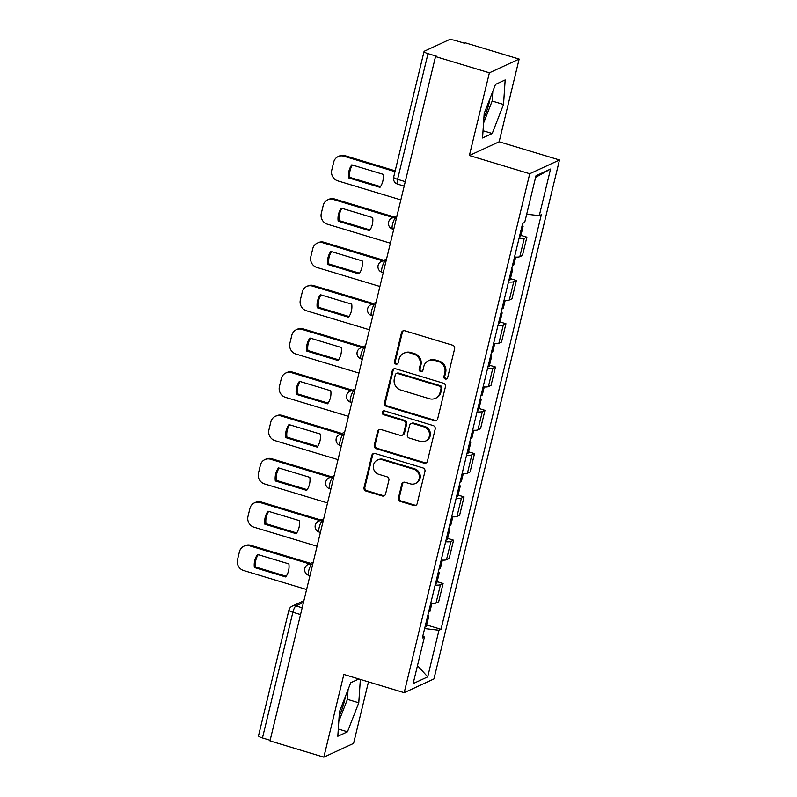 <?xml version="1.0" encoding="UTF-8"?>
<svg xmlns="http://www.w3.org/2000/svg" width="797" height="797" viewBox="0 0 797 797"><rect width="100%" height="100%" fill="white"/><g stroke="black" fill="none" stroke-linecap="round" stroke-linejoin="round"><path stroke-width="1.2" d="M445.314 379.023A2.002 1.893 -114.8 0 0 447.635 377.678L454.629 348.737A2.869 2.71 -114.8 0 0 452.636 345.211L404.816 330.775A2.869 2.71 -114.8 0 0 401.499 332.698L394.495 361.639A2.002 1.893 -114.8 0 0 397.195 364.03A2.002 1.893 -114.8 0 0 398.221 362.765L399.118 359.019A9.175 8.667 -114.8 0 1 403.77 353.26A9.175 8.667 -114.8 0 1 409.728 352.872L413.713 354.067A9.175 8.667 -114.8 0 1 420.109 365.355L419.202 369.101A2.002 1.893 -114.8 0 0 421.902 371.482A2.002 1.893 -114.8 0 0 422.928 370.216L423.835 366.481A9.175 8.667 -114.8 0 1 428.487 360.712A9.175 8.667 -114.8 0 1 434.445 360.324L438.43 361.529A9.175 8.667 -114.8 0 1 444.816 372.807L443.909 376.553A2.002 1.893 -114.8 0 0 445.314 379.023M428.487 360.712L429.354 360.314A9.175 8.667 -114.8 0 1 435.311 359.925L439.296 361.131A9.175 8.667 -114.8 0 1 445.682 372.408L444.776 376.154A2.002 1.893 -114.8 0 0 447.017 378.675M403.402 330.745A2.869 2.71 -114.8 0 0 402.365 332.299L395.362 361.24A2.002 1.893 -114.8 0 0 397.603 363.761M403.77 353.26L404.647 352.862A9.175 8.667 -114.8 0 1 410.604 352.463L414.589 353.669A9.175 8.667 -114.8 0 1 420.975 364.956L420.069 368.702A2.002 1.893 -114.8 0 0 422.31 371.223M490.185 98.081A22.784 5.709 -73.2 0 1 489.258 102.405A22.784 5.709 -73.2 0 1 483.889 117.956M345.44 696.379A22.784 5.709 -73.2 0 1 344.513 700.702A22.784 5.709 -73.2 0 1 339.143 716.254M398.44 497.936A2.869 2.71 -114.8 0 0 400.443 501.462L413.852 505.517A2.869 2.71 -114.8 0 0 417.17 503.594L424.95 471.445A2.869 2.71 -114.8 0 0 422.948 467.919L375.128 453.493A2.869 2.71 -114.8 0 0 371.81 455.416L364.04 487.555A2.869 2.71 -114.8 0 0 366.032 491.082L382.241 495.973A2.869 2.71 -114.8 0 0 385.559 494.05L388.886 480.292A2.869 2.71 -114.8 0 0 386.884 476.765L378.844 474.345A7.671 7.243 -114.8 0 1 377.389 460.098A7.671 7.243 -114.8 0 1 382.371 459.769L413.852 469.274A7.671 7.243 -114.8 0 1 415.307 483.52A7.671 7.243 -114.8 0 1 410.335 483.839L405.085 482.265A2.869 2.71 -114.8 0 0 401.768 484.178L398.44 497.936L399.307 497.537A2.869 2.71 -114.8 0 0 401.309 501.064L414.719 505.109A2.869 2.71 -114.8 0 0 416.134 505.149M469.383 155.515L499.141 141.766L519.146 59.068L489.388 72.826L469.383 155.515L529.746 173.736L404.199 692.673L343.846 674.451L323.831 757.15L269.974 740.891L435.531 56.567L436.397 56.169L428.009 53.638L397.593 179.345A5.838 1.464 106.8 0 0 397.643 184.137L404.189 186.109M489.388 72.826L435.531 56.567M434.345 420.796A2.869 2.71 -114.8 0 0 437.663 418.873L445.443 386.734A2.869 2.71 -114.8 0 0 443.441 383.208L395.621 368.782A2.869 2.71 -114.8 0 0 392.303 370.695L384.533 402.844A2.869 2.71 -114.8 0 0 386.525 406.37L434.345 420.796L435.212 420.398A2.869 2.71 -114.8 0 0 436.626 420.437M435.192 429.095L427.421 461.234A2.869 2.71 -114.8 0 1 424.104 463.157L376.284 448.721A2.869 2.71 -114.8 0 1 374.281 445.194L377.609 431.446A2.869 2.71 -114.8 0 1 380.926 429.523L400.323 435.371A2.869 2.71 -114.8 0 0 403.641 433.448L405.842 424.323A2.869 2.71 -114.8 0 0 403.85 420.796L383.656 414.709A2.002 1.893 -114.8 0 1 383.277 410.983A2.002 1.893 -114.8 0 1 384.572 410.893L433.199 425.568A2.869 2.71 -114.8 0 1 435.192 429.095M519.146 59.068L465.279 42.809L464.412 43.217L456.023 40.677A5.838 1.225 13.6 0 0 448.88 39.85L424.333 51.197A5.838 1.225 13.6 0 0 424.064 51.456A5.838 1.225 13.6 0 0 428.009 53.638M499.141 141.766L559.494 159.978L433.957 678.914L404.199 692.673M323.831 757.15L353.589 743.392L368.473 681.883M270.123 740.274L262.452 737.962A5.838 1.225 -166.4 0 1 258.507 735.79L288.922 610.074A5.838 1.225 13.6 0 0 292.868 612.255L262.452 737.962M514.523 257.023A13.429 2.829 13.6 0 0 519.813 256.704L524.247 238.383A13.429 2.829 -166.4 0 1 518.957 238.711M524.247 238.383L526.887 237.157L520.929 235.364M519.813 256.704L522.463 255.478L526.887 237.157M510.449 278.651L516.416 280.454L513.766 281.67A13.429 2.829 -166.4 0 1 508.486 281.999M504.053 300.31A13.429 2.829 13.6 0 0 509.343 299.991L511.983 298.765L516.416 280.454M499.978 321.938L505.946 323.741L503.296 324.967A13.429 2.829 -166.4 0 1 498.005 325.286M493.582 343.607A13.429 2.829 13.6 0 0 498.862 343.278L501.512 342.062L505.946 323.741M489.507 365.235L495.475 367.028L492.825 368.254A13.429 2.829 -166.4 0 1 487.535 368.583M483.102 386.894A13.429 2.829 13.6 0 0 488.392 386.575L491.042 385.349L495.475 367.028M479.037 408.522L484.994 410.325L482.354 411.551A13.429 2.829 -166.4 0 1 477.064 411.87M472.631 430.181A13.429 2.829 13.6 0 0 477.921 429.862L480.561 428.637L484.994 410.325M468.556 451.819L474.524 453.613L471.874 454.838A13.429 2.829 -166.4 0 1 466.594 455.157M462.16 473.478A13.429 2.829 13.6 0 0 467.45 473.149L470.091 471.934L474.524 453.613M458.086 495.106L464.053 496.91L461.403 498.125A13.429 2.829 -166.4 0 1 456.113 498.454M451.69 516.765A13.429 2.829 13.6 0 0 456.97 516.446L459.62 515.221L464.053 496.91M447.615 538.393L453.573 540.197L450.933 541.422A13.429 2.829 -166.4 0 1 445.643 541.741M441.209 560.062A13.429 2.829 13.6 0 0 446.499 559.733L449.149 558.508L453.573 540.197M437.145 581.69L443.102 583.484L440.462 584.709A13.429 2.829 -166.4 0 1 435.172 585.038M430.739 603.349A13.429 2.829 13.6 0 0 436.029 603.03L438.669 601.805L443.102 583.484M424.632 628.584L438.988 630.248L427.7 676.872L413.135 683.607L424.412 636.992L422.37 637.929L522.673 223.339L524.715 222.393L535.992 175.778L550.568 169.044L539.28 215.658L526.697 214.194M438.988 630.248L441.02 629.311L541.322 214.722L539.28 215.658M529.746 173.736L559.494 159.978M492.217 133.507L503.525 104.487L505.168 79.949L495.505 84.412L484.197 113.423L482.554 137.971L492.217 133.507L483.032 130.738M358.839 678.984L350.76 682.71L339.452 711.731L337.808 736.269L347.472 731.805L358.78 702.795L360.354 679.433M426.664 624.978L441.02 629.311M424.412 636.992L422.848 635.956M550.568 169.044L535.614 177.352M417.479 665.634L427.7 676.872M483.54 123.156L492.157 101.06L492.815 91.326M492.157 101.06L503.525 104.487M338.795 721.464L347.412 699.358L348.07 689.624M347.412 699.358L358.78 702.795M338.287 729.036L347.472 731.805M394.216 368.742A2.869 2.71 -114.8 0 0 393.17 370.296L385.399 402.445A2.869 2.71 -114.8 0 0 387.392 405.962L435.212 420.398M441 388.607A2.002 1.893 -114.8 0 0 439.595 386.137L397.623 373.474A2.002 1.893 -114.8 0 0 395.302 374.819L394.346 378.764A9.175 8.667 -114.8 0 0 400.742 390.052L429.434 398.709A9.175 8.667 -114.8 0 0 435.391 398.321A9.175 8.667 -114.8 0 0 440.044 392.562L441 388.607L441.867 388.209A2.002 1.893 -114.8 0 0 440.462 385.738L439.595 386.137M396.318 373.554L397.185 373.155A2.002 1.893 -114.8 0 1 398.49 373.076L440.462 385.738M435.391 398.321L436.258 397.922A9.175 8.667 -114.8 0 0 440.91 392.154L440.044 392.562M441.867 388.209L440.91 392.154M379.521 429.483A2.869 2.71 -114.8 0 0 378.475 431.038L375.148 444.796A2.869 2.71 -114.8 0 0 377.15 448.322L424.97 462.758A2.869 2.71 -114.8 0 0 426.375 462.788M402.186 435.252L403.053 434.853A2.869 2.71 -114.8 0 0 404.507 433.05L406.709 423.924A2.869 2.71 -114.8 0 0 404.717 420.398L384.523 414.31L383.656 414.709M383.736 410.834A2.002 1.893 -114.8 0 0 384.523 414.31M420.447 441.448A7.671 7.243 -114.8 0 0 429.493 433.688A7.671 7.243 -114.8 0 0 423.974 426.873L412.876 423.526A2.869 2.71 -114.8 0 0 409.558 425.449L407.357 434.574A2.869 2.71 -114.8 0 0 409.349 438.101L420.447 441.448M425.429 441.12L426.295 440.721A7.671 7.243 -114.8 0 0 424.841 426.475L423.974 426.873M411.013 423.645L411.88 423.247A2.869 2.71 -114.8 0 1 413.743 423.127L424.841 426.475M403.671 482.225A2.869 2.71 -114.8 0 0 402.634 483.779L399.307 497.537M415.307 483.52L416.183 483.112A7.671 7.243 -114.8 0 0 414.719 468.865L413.852 469.274M377.389 460.098L378.256 459.69A7.671 7.243 -114.8 0 1 383.237 459.371L414.719 468.865M373.713 453.453A2.869 2.71 -114.8 0 0 372.677 455.007L364.906 487.156A2.869 2.71 -114.8 0 0 366.899 490.683L383.108 495.575A2.869 2.71 -114.8 0 0 384.513 495.604M521.796 226.976A7.303 1.534 13.6 0 0 523.081 226.438A7.303 1.534 13.6 0 0 522.174 225.382M519.375 236.968A7.303 1.534 13.6 0 0 520.67 236.43L523.081 226.438M383.148 174.314L351.796 164.849A18.251 17.245 -114.8 0 0 348.638 177.89L379.99 187.355A18.251 17.245 -114.8 0 0 383.148 174.314M394.993 171.634L343.846 156.192A8.757 8.279 -114.8 0 0 333.714 162.07L331.761 170.12A8.757 8.279 -114.8 0 0 337.868 180.899L400.851 199.908M380.478 186.637L349.763 177.372L348.638 177.89M352.433 165.039A18.251 17.245 -114.8 0 0 349.763 177.372M338.157 156.571L339.283 156.053A8.757 8.279 65.2 0 1 344.971 155.674L343.846 156.192M395.182 170.827L344.971 155.674M511.325 270.263A7.303 1.534 13.6 0 0 512.61 269.735A7.303 1.534 13.6 0 0 511.704 268.669M508.904 280.255A7.303 1.534 13.6 0 0 510.19 279.727L512.61 269.735M372.677 217.601L341.325 208.137A18.251 17.245 -114.8 0 0 338.167 221.187L369.519 230.642A18.251 17.245 -114.8 0 0 372.677 217.601M393.18 217.541L333.375 199.489A8.757 8.279 -114.8 0 0 323.233 205.367L321.291 213.407A8.757 8.279 -114.8 0 0 327.398 224.186L390.381 243.195M512.461 265.55A7.303 1.534 13.6 0 0 513.756 265.012L515.669 257.102M370.007 229.935L339.293 220.659L338.167 221.187M341.963 208.336A18.251 17.245 -114.8 0 0 339.293 220.659M327.677 199.858L328.812 199.34A8.757 8.279 65.2 0 1 334.501 198.971L333.375 199.489M394.306 217.013L334.501 198.971M500.845 313.56A7.303 1.534 13.6 0 0 502.14 313.022A7.303 1.534 13.6 0 0 501.233 311.966M498.434 323.542A7.303 1.534 13.6 0 0 499.719 323.014L502.14 313.022M362.197 260.888L330.845 251.434A18.251 17.245 -114.8 0 0 327.697 264.474L359.048 273.939A18.251 17.245 -114.8 0 0 362.197 260.888M382.699 260.828L322.895 242.776A8.757 8.279 -114.8 0 0 312.763 248.654L310.82 256.704A8.757 8.279 -114.8 0 0 316.927 267.473L379.91 286.482M501.99 308.837A7.303 1.534 13.6 0 0 503.276 308.309L505.198 300.389M359.537 273.222L328.822 263.956L327.697 264.474M331.482 251.623A18.251 17.245 -114.8 0 0 328.822 263.956M317.206 243.155L318.332 242.627A8.757 8.279 65.2 0 1 324.03 242.258L322.895 242.776M383.835 260.31L324.03 242.258M490.374 356.847A7.303 1.534 13.6 0 0 491.669 356.319A7.303 1.534 13.6 0 0 490.763 355.253M487.953 366.839A7.303 1.534 13.6 0 0 489.248 366.301L491.669 356.319M351.726 304.185L320.374 294.721A18.251 17.245 -114.8 0 0 317.216 307.762L348.568 317.226A18.251 17.245 -114.8 0 0 351.726 304.185M372.229 304.115L312.424 286.073A8.757 8.279 -114.8 0 0 302.292 291.941L300.339 299.991A8.757 8.279 -114.8 0 0 306.447 310.77L369.429 329.779M491.52 352.125A7.303 1.534 13.6 0 0 492.805 351.597L494.718 343.676M349.056 316.509L318.352 307.243L317.216 307.762M321.012 294.91A18.251 17.245 -114.8 0 0 318.352 307.243M306.735 286.442L307.861 285.924A8.757 8.279 65.2 0 1 313.55 285.545L312.424 286.073M373.355 303.597L313.55 285.545M479.904 400.134A7.303 1.534 13.6 0 0 481.189 399.606A7.303 1.534 13.6 0 0 480.282 398.54M477.483 410.126A7.303 1.534 13.6 0 0 478.778 409.598L481.189 399.606M341.255 347.472L309.903 338.008A18.251 17.245 -114.8 0 0 306.745 351.059L338.097 360.513A18.251 17.245 -114.8 0 0 341.255 347.472M361.758 347.412L301.953 329.36A8.757 8.279 -114.8 0 0 291.822 335.238L289.869 343.278A8.757 8.279 -114.8 0 0 295.976 354.057L358.959 373.066M481.039 395.422A7.303 1.534 13.6 0 0 482.334 394.884L484.247 386.973M338.586 359.806L307.871 350.531L306.745 351.059M310.541 338.207A18.251 17.245 -114.8 0 0 307.871 350.531M296.265 329.729L297.391 329.211A8.757 8.279 65.2 0 1 303.079 328.842L301.953 329.36M362.884 346.884L303.079 328.842M469.423 443.431A7.303 1.534 13.6 0 0 470.718 442.893A7.303 1.534 13.6 0 0 469.812 441.837M467.012 453.413A7.303 1.534 13.6 0 0 468.297 452.885L470.718 442.893M330.775 390.769L299.433 381.305A18.251 17.245 -114.8 0 0 296.275 394.346L327.627 403.81A18.251 17.245 -114.8 0 0 330.775 390.769M351.288 390.699L291.483 372.647A8.757 8.279 -114.8 0 0 281.341 378.525L279.398 386.575A8.757 8.279 -114.8 0 0 285.505 397.344L348.488 416.353M470.569 438.709A7.303 1.534 13.6 0 0 471.864 438.181L473.777 430.26M328.115 403.093L297.401 393.828L296.275 394.346M300.07 381.494A18.251 17.245 -114.8 0 0 297.401 393.828M285.784 373.026L286.92 372.498A8.757 8.279 65.2 0 1 292.609 372.129L291.483 372.647M352.413 390.181L292.609 372.129M458.952 486.718A7.303 1.534 13.6 0 0 460.248 486.19A7.303 1.534 13.6 0 0 459.341 485.124M456.542 496.71A7.303 1.534 13.6 0 0 457.827 496.172L460.248 486.19M320.304 434.056L288.952 424.592A18.251 17.245 -114.8 0 0 285.804 437.633L317.156 447.097A18.251 17.245 -114.8 0 0 320.304 434.056M340.807 433.986L281.002 415.944A8.757 8.279 -114.8 0 0 270.87 421.812L268.928 429.862A8.757 8.279 -114.8 0 0 275.035 440.641L338.018 459.65M460.098 482.006A7.303 1.534 13.6 0 0 461.383 481.468L463.306 473.557M317.644 446.38L286.93 437.115L285.804 437.633M289.59 424.791A18.251 17.245 -114.8 0 0 286.93 437.115M275.314 416.313L276.439 415.795A8.757 8.279 65.2 0 1 282.128 415.416L281.002 415.944M341.943 433.468L282.128 415.416M448.482 530.005A7.303 1.534 13.6 0 0 449.767 529.477A7.303 1.534 13.6 0 0 448.87 528.411M446.061 539.997A7.303 1.534 13.6 0 0 447.356 539.469L449.767 529.477M309.834 477.343L278.482 467.889A18.251 17.245 -114.8 0 0 275.324 480.93L306.676 490.384A18.251 17.245 -114.8 0 0 309.834 477.343M330.337 477.283L270.532 459.231A8.757 8.279 -114.8 0 0 260.4 465.109L258.447 473.159A8.757 8.279 -114.8 0 0 264.554 483.928L327.537 502.937M449.628 525.293A7.303 1.534 13.6 0 0 450.913 524.765L452.826 516.845M307.164 489.677L276.459 480.402L275.324 480.93M279.119 468.078A18.251 17.245 -114.8 0 0 276.459 480.402M264.843 459.6L265.969 459.082A8.757 8.279 65.2 0 1 271.657 458.713L270.532 459.231M331.462 476.755L271.657 458.713M438.011 573.302A7.303 1.534 13.6 0 0 439.296 572.764A7.303 1.534 13.6 0 0 438.39 571.708M435.59 583.294A7.303 1.534 13.6 0 0 436.886 582.756L439.296 572.764M299.363 520.64L268.011 511.176A18.251 17.245 -114.8 0 0 264.853 524.217L296.205 533.681A18.251 17.245 -114.8 0 0 299.363 520.64M319.866 520.571L260.061 502.518A8.757 8.279 -114.8 0 0 249.929 508.396L247.977 516.446A8.757 8.279 -114.8 0 0 254.084 527.225L317.067 546.234M439.147 568.58A7.303 1.534 13.6 0 0 440.442 568.052L442.355 560.132M296.693 532.964L265.979 523.699L264.853 524.217M268.649 511.365A18.251 17.245 -114.8 0 0 265.979 523.699M254.373 502.897L255.498 502.379A8.757 8.279 65.2 0 1 261.187 502L260.061 502.518M320.992 520.052L261.187 502M427.531 616.589A7.303 1.534 13.6 0 0 428.826 616.061A7.303 1.534 13.6 0 0 427.919 614.995M425.12 626.581A7.303 1.534 13.6 0 0 426.405 626.053L428.826 616.061M288.883 563.927L257.541 554.463A18.251 17.245 -114.8 0 0 254.382 567.514L285.734 576.968A18.251 17.245 -114.8 0 0 288.883 563.927M309.395 563.868L249.591 545.815A8.757 8.279 -114.8 0 0 239.449 551.693L237.506 559.733A8.757 8.279 -114.8 0 0 243.613 570.513L306.596 589.521M428.676 611.877A7.303 1.534 13.6 0 0 429.972 611.339L431.884 603.429M286.223 576.261L255.508 566.986L254.382 567.514M258.178 554.662A18.251 17.245 -114.8 0 0 255.508 566.986M243.892 546.184L245.028 545.666A8.757 8.279 65.2 0 1 250.716 545.297L249.591 545.815M310.521 563.34L250.716 545.297M303.478 602.412L295.936 605.899A5.838 1.464 106.8 0 0 292.868 612.255L300.539 614.567M302.173 607.782L295.936 605.899A5.838 5.519 65.2 0 0 292.15 606.148A5.838 5.838 0 0 0 288.922 610.074M446.499 559.733L450.933 541.422M456.97 516.446L461.403 498.125M467.45 473.149L471.874 454.838M477.921 429.862L482.354 411.551M488.392 386.575L492.825 368.254M498.862 343.278L503.296 324.967M509.343 299.991L513.766 281.67M436.029 603.03L440.462 584.709M312.822 563.778L311.826 564.246A5.838 1.464 106.8 0 0 308.907 569.985A5.838 1.464 106.8 0 0 308.798 575.384L309.933 575.723M312.653 564.495L311.826 564.246A5.838 5.519 65.2 0 0 308.031 564.495A5.838 5.838 0 0 0 308.798 575.384M323.293 520.491L322.297 520.949A5.838 1.464 106.8 0 0 319.378 526.697A5.838 1.464 106.8 0 0 319.268 532.097L320.404 532.436M323.124 521.198L322.297 520.949A5.838 5.519 65.2 0 0 318.511 521.198A5.838 5.838 0 0 0 319.268 532.097M333.764 477.204L332.777 477.662A5.838 1.464 106.8 0 0 329.848 483.4A5.838 1.464 106.8 0 0 329.739 488.8L330.875 489.149M333.594 477.911L332.777 477.662A5.838 5.519 65.2 0 0 328.982 477.911A5.838 5.838 0 0 0 329.739 488.8M344.244 433.907L343.248 434.375A5.838 1.464 106.8 0 0 340.329 440.113A5.838 1.464 106.8 0 0 340.219 445.513L341.355 445.852M344.065 434.614L343.248 434.375A5.838 5.519 65.2 0 0 339.452 434.614A5.838 5.838 0 0 0 340.219 445.513M354.715 390.62L353.719 391.078A5.838 1.464 106.8 0 0 350.8 396.816A5.838 1.464 106.8 0 0 350.69 402.226L351.826 402.565M354.545 391.327L353.719 391.078A5.838 5.519 65.2 0 0 349.923 391.327A5.838 5.838 0 0 0 350.69 402.226M365.185 347.333L364.189 347.791A5.838 1.464 106.8 0 0 361.27 353.529A5.838 1.464 106.8 0 0 361.161 358.929L362.296 359.278M365.016 348.04L364.189 347.791A5.838 5.519 65.2 0 0 360.403 348.04A5.838 5.838 0 0 0 361.161 358.929M375.656 304.036L374.67 304.494A5.838 1.464 106.8 0 0 371.741 310.242A5.838 1.464 106.8 0 0 371.631 315.642L372.767 315.981M375.487 304.743L374.67 304.494A5.838 5.519 65.2 0 0 370.874 304.743A5.838 5.838 0 0 0 371.631 315.642M386.137 260.749L385.14 261.207A5.838 1.464 106.8 0 0 382.221 266.945A5.838 1.464 106.8 0 0 382.112 272.345L383.247 272.694M385.957 261.456L385.14 261.207A5.838 5.519 65.2 0 0 381.345 261.456A5.838 5.838 0 0 0 382.112 272.345M396.607 217.451L395.611 217.92A5.838 1.464 106.8 0 0 392.692 223.658A5.838 1.464 106.8 0 0 392.582 229.058L393.718 229.397M396.438 218.169L395.611 217.92A5.838 5.519 65.2 0 0 391.815 218.169A5.838 5.838 0 0 0 392.582 229.058M405.265 181.656L397.593 179.345A5.838 1.225 13.6 0 1 393.648 177.173A5.838 5.838 0 0 0 397.643 184.137M445.682 372.408L444.816 372.807M439.296 361.131L438.43 361.529M435.311 359.925L434.445 360.324M420.069 368.702L419.202 369.101M420.975 364.956L420.109 365.355M414.589 353.669L413.713 354.067M410.604 352.463L409.728 352.872M395.362 361.24L394.495 361.639M402.365 332.299L401.499 332.698M444.776 376.154L443.909 376.553M387.392 405.962L386.525 406.37M385.399 402.445L384.533 402.844M393.17 370.296L392.303 370.695M398.49 373.076L397.623 373.474M424.97 462.758L424.104 463.157M377.15 448.322L376.284 448.721M375.148 444.796L374.281 445.194M378.475 431.038L377.609 431.446M404.507 433.05L403.641 433.448M406.709 423.924L405.842 424.323M404.717 420.398L403.85 420.796M413.743 423.127L412.876 423.526M402.634 483.779L401.768 484.178M383.237 459.371L382.371 459.769M383.108 495.575L382.241 495.973M366.899 490.683L366.032 491.082M364.906 487.156L364.04 487.555M372.677 455.007L371.81 455.416M414.719 505.109L413.852 505.517M401.309 501.064L400.443 501.462M397.016 215.758L391.815 218.169M386.545 259.055L381.345 261.456M376.074 302.342L370.874 304.743M365.594 345.629L360.403 348.04M355.123 388.926L349.923 391.327M344.653 432.213L339.452 434.614M334.182 475.51L328.982 477.911M323.702 518.797L318.511 521.198M313.231 562.084L308.031 564.495M292.15 606.148L303.886 600.719M393.648 177.173L424.064 51.456"/></g></svg>
